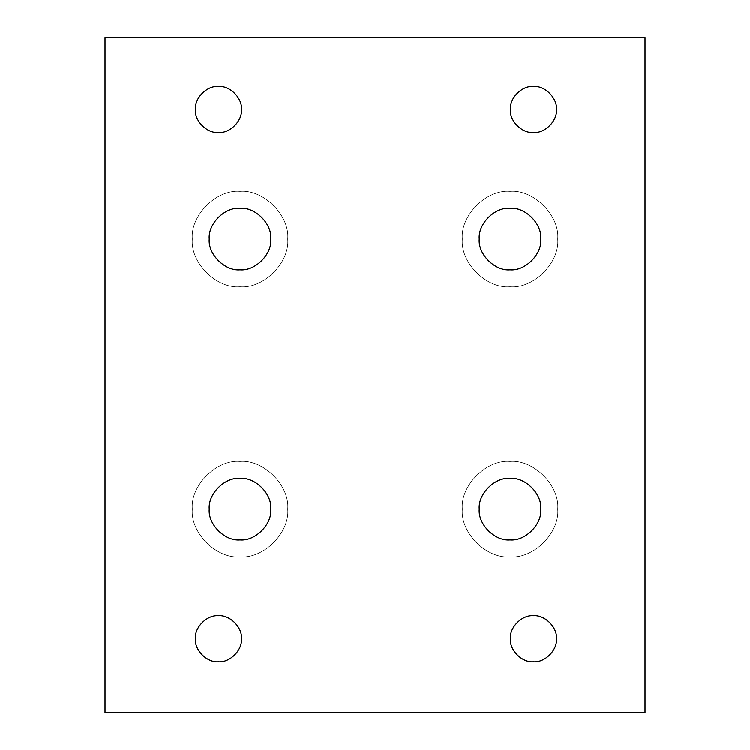 <?xml version="1.0" encoding="UTF-8"?>
<svg xmlns="http://www.w3.org/2000/svg" width="750" height="750" viewBox="0 0 750 750"><rect width="100%" height="100%" fill="white"/><g stroke="black" fill="none" stroke-linecap="round" stroke-linejoin="round"><path stroke-width="0.56" stroke-dasharray="3.75 2.81" d="M287.7 509.1C289.828 532.697 263.597 558.928 240 556.8C216.403 558.928 190.172 532.697 192.3 509.1C190.172 532.697 216.403 558.928 240 556.8C263.597 558.928 289.828 532.697 287.7 509.1C289.828 485.503 263.597 459.272 240 461.4C216.403 459.272 190.172 485.503 192.3 509.1C190.172 485.503 216.403 459.272 240 461.4C263.597 459.272 289.828 485.503 287.7 509.1C289.828 532.697 263.597 558.928 240 556.8C216.403 558.928 190.172 532.697 192.3 509.1C190.172 485.503 216.403 459.272 240 461.4C263.597 459.272 289.828 485.503 287.7 509.1C289.828 485.503 263.597 459.272 240 461.4C216.403 459.272 190.172 485.503 192.3 509.1C190.172 532.697 216.403 558.928 240 556.8C263.597 558.928 289.828 532.697 287.7 509.1M270.778 509.1C272.156 524.325 255.225 541.256 240 539.878C224.775 541.256 207.844 524.325 209.222 509.1C207.844 493.875 224.775 476.944 240 478.322C255.225 476.944 272.156 493.875 270.778 509.1C272.156 493.875 255.225 476.944 240 478.322C224.775 476.944 207.844 493.875 209.222 509.1C207.844 524.325 224.775 541.256 240 539.878C255.225 541.256 272.156 524.325 270.778 509.1M287.7 239.1C289.828 262.697 263.597 288.928 240 286.8C216.403 288.928 190.172 262.697 192.3 239.1C190.172 262.697 216.403 288.928 240 286.8C263.597 288.928 289.828 262.697 287.7 239.1C289.828 215.503 263.597 189.272 240 191.4C216.403 189.272 190.172 215.503 192.3 239.1C190.172 215.503 216.403 189.272 240 191.4C263.597 189.272 289.828 215.503 287.7 239.1C289.828 262.697 263.597 288.928 240 286.8C216.403 288.928 190.172 262.697 192.3 239.1C190.172 215.503 216.403 189.272 240 191.4C263.597 189.272 289.828 215.503 287.7 239.1C289.828 215.503 263.597 189.272 240 191.4C216.403 189.272 190.172 215.503 192.3 239.1C190.172 262.697 216.403 288.928 240 286.8C263.597 288.928 289.828 262.697 287.7 239.1M270.778 239.1C272.156 254.325 255.225 271.256 240 269.878C224.775 271.256 207.844 254.325 209.222 239.1C207.844 223.875 224.775 206.944 240 208.322C255.225 206.944 272.156 223.875 270.778 239.1C272.156 223.875 255.225 206.944 240 208.322C224.775 206.944 207.844 223.875 209.222 239.1C207.844 254.325 224.775 271.256 240 269.878C255.225 271.256 272.156 254.325 270.778 239.1M241.444 638.7C242.466 650.1 229.8 662.766 218.4 661.744C207 662.766 194.334 650.1 195.356 638.7C194.334 627.3 207 614.634 218.4 615.656C229.8 614.634 242.466 627.3 241.444 638.7C242.466 627.3 229.8 614.634 218.4 615.656C207 614.634 194.334 627.3 195.356 638.7C194.334 650.1 207 662.766 218.4 661.744C229.8 662.766 242.466 650.1 241.444 638.7M241.444 109.5C242.466 120.9 229.8 133.566 218.4 132.544C207 133.566 194.334 120.9 195.356 109.5C194.334 98.1 207 85.434 218.4 86.456C229.8 85.434 242.466 98.1 241.444 109.5C242.466 98.1 229.8 85.434 218.4 86.456C207 85.434 194.334 98.1 195.356 109.5C194.334 120.9 207 133.566 218.4 132.544C229.8 133.566 242.466 120.9 241.444 109.5M556.444 109.5C557.466 120.9 544.8 133.566 533.4 132.544C522 133.566 509.334 120.9 510.356 109.5C509.334 98.1 522 85.434 533.4 86.456C544.8 85.434 557.466 98.1 556.444 109.5C557.466 98.1 544.8 85.434 533.4 86.456C522 85.434 509.334 98.1 510.356 109.5C509.334 120.9 522 133.566 533.4 132.544C544.8 133.566 557.466 120.9 556.444 109.5M556.444 638.7C557.466 650.1 544.8 662.766 533.4 661.744C522 662.766 509.334 650.1 510.356 638.7C509.334 627.3 522 614.634 533.4 615.656C544.8 614.634 557.466 627.3 556.444 638.7C557.466 627.3 544.8 614.634 533.4 615.656C522 614.634 509.334 627.3 510.356 638.7C509.334 650.1 522 662.766 533.4 661.744C544.8 662.766 557.466 650.1 556.444 638.7M557.7 239.1C559.828 262.697 533.597 288.928 510 286.8C486.403 288.928 460.172 262.697 462.3 239.1C460.172 262.697 486.403 288.928 510 286.8C533.597 288.928 559.828 262.697 557.7 239.1C559.828 215.503 533.597 189.272 510 191.4C486.403 189.272 460.172 215.503 462.3 239.1C460.172 215.503 486.403 189.272 510 191.4C533.597 189.272 559.828 215.503 557.7 239.1C559.828 262.697 533.597 288.928 510 286.8C486.403 288.928 460.172 262.697 462.3 239.1C460.172 215.503 486.403 189.272 510 191.4C533.597 189.272 559.828 215.503 557.7 239.1C559.828 215.503 533.597 189.272 510 191.4C486.403 189.272 460.172 215.503 462.3 239.1C460.172 262.697 486.403 288.928 510 286.8C533.597 288.928 559.828 262.697 557.7 239.1M540.778 239.1C542.156 254.325 525.225 271.256 510 269.878C494.775 271.256 477.844 254.325 479.222 239.1C477.844 223.875 494.775 206.944 510 208.322C525.225 206.944 542.156 223.875 540.778 239.1C542.156 223.875 525.225 206.944 510 208.322C494.775 206.944 477.844 223.875 479.222 239.1C477.844 254.325 494.775 271.256 510 269.878C525.225 271.256 542.156 254.325 540.778 239.1M557.7 509.1C559.828 532.697 533.597 558.928 510 556.8C486.403 558.928 460.172 532.697 462.3 509.1C460.172 532.697 486.403 558.928 510 556.8C533.597 558.928 559.828 532.697 557.7 509.1C559.828 485.503 533.597 459.272 510 461.4C486.403 459.272 460.172 485.503 462.3 509.1C460.172 485.503 486.403 459.272 510 461.4C533.597 459.272 559.828 485.503 557.7 509.1C559.828 532.697 533.597 558.928 510 556.8C486.403 558.928 460.172 532.697 462.3 509.1C460.172 485.503 486.403 459.272 510 461.4C533.597 459.272 559.828 485.503 557.7 509.1C559.828 485.503 533.597 459.272 510 461.4C486.403 459.272 460.172 485.503 462.3 509.1C460.172 532.697 486.403 558.928 510 556.8C533.597 558.928 559.828 532.697 557.7 509.1M540.778 509.1C542.156 524.325 525.225 541.256 510 539.878C494.775 541.256 477.844 524.325 479.222 509.1C477.844 493.875 494.775 476.944 510 478.322C525.225 476.944 542.156 493.875 540.778 509.1C542.156 493.875 525.225 476.944 510 478.322C494.775 476.944 477.844 493.875 479.222 509.1C477.844 524.325 494.775 541.256 510 539.878C525.225 541.256 542.156 524.325 540.778 509.1M105 37.5L105 712.5L645 712.5L645 37.5L105 37.5L645 37.5L645 712.5L105 712.5L105 37.5"/><path stroke-width="1.12" d="M209.222 509.1C207.844 524.325 224.775 541.256 240 539.878C255.225 541.256 272.156 524.325 270.778 509.1C272.156 493.875 255.225 476.944 240 478.322C224.775 476.944 207.844 493.875 209.222 509.1C207.844 493.875 224.775 476.944 240 478.322C255.225 476.944 272.156 493.875 270.778 509.1C272.156 524.325 255.225 541.256 240 539.878C224.775 541.256 207.844 524.325 209.222 509.1M209.222 239.1C207.844 254.325 224.775 271.256 240 269.878C255.225 271.256 272.156 254.325 270.778 239.1C272.156 223.875 255.225 206.944 240 208.322C224.775 206.944 207.844 223.875 209.222 239.1C207.844 223.875 224.775 206.944 240 208.322C255.225 206.944 272.156 223.875 270.778 239.1C272.156 254.325 255.225 271.256 240 269.878C224.775 271.256 207.844 254.325 209.222 239.1M195.356 638.7C194.334 650.1 207 662.766 218.4 661.744C229.8 662.766 242.466 650.1 241.444 638.7C242.466 627.3 229.8 614.634 218.4 615.656C207 614.634 194.334 627.3 195.356 638.7C194.334 627.3 207 614.634 218.4 615.656C229.8 614.634 242.466 627.3 241.444 638.7C242.466 650.1 229.8 662.766 218.4 661.744C207 662.766 194.334 650.1 195.356 638.7M195.356 109.5C194.334 120.9 207 133.566 218.4 132.544C229.8 133.566 242.466 120.9 241.444 109.5C242.466 98.1 229.8 85.434 218.4 86.456C207 85.434 194.334 98.1 195.356 109.5C194.334 98.1 207 85.434 218.4 86.456C229.8 85.434 242.466 98.1 241.444 109.5C242.466 120.9 229.8 133.566 218.4 132.544C207 133.566 194.334 120.9 195.356 109.5M510.356 109.5C509.334 120.9 522 133.566 533.4 132.544C544.8 133.566 557.466 120.9 556.444 109.5C557.466 98.1 544.8 85.434 533.4 86.456C522 85.434 509.334 98.1 510.356 109.5C509.334 98.1 522 85.434 533.4 86.456C544.8 85.434 557.466 98.1 556.444 109.5C557.466 120.9 544.8 133.566 533.4 132.544C522 133.566 509.334 120.9 510.356 109.5M510.356 638.7C509.334 650.1 522 662.766 533.4 661.744C544.8 662.766 557.466 650.1 556.444 638.7C557.466 627.3 544.8 614.634 533.4 615.656C522 614.634 509.334 627.3 510.356 638.7C509.334 627.3 522 614.634 533.4 615.656C544.8 614.634 557.466 627.3 556.444 638.7C557.466 650.1 544.8 662.766 533.4 661.744C522 662.766 509.334 650.1 510.356 638.7M479.222 239.1C477.844 254.325 494.775 271.256 510 269.878C525.225 271.256 542.156 254.325 540.778 239.1C542.156 223.875 525.225 206.944 510 208.322C494.775 206.944 477.844 223.875 479.222 239.1C477.844 223.875 494.775 206.944 510 208.322C525.225 206.944 542.156 223.875 540.778 239.1C542.156 254.325 525.225 271.256 510 269.878C494.775 271.256 477.844 254.325 479.222 239.1M479.222 509.1C477.844 524.325 494.775 541.256 510 539.878C525.225 541.256 542.156 524.325 540.778 509.1C542.156 493.875 525.225 476.944 510 478.322C494.775 476.944 477.844 493.875 479.222 509.1C477.844 493.875 494.775 476.944 510 478.322C525.225 476.944 542.156 493.875 540.778 509.1C542.156 524.325 525.225 541.256 510 539.878C494.775 541.256 477.844 524.325 479.222 509.1M105 712.5L105 37.5L645 37.5L645 712.5L105 712.5L645 712.5L645 37.5L105 37.5L105 712.5"/></g></svg>
